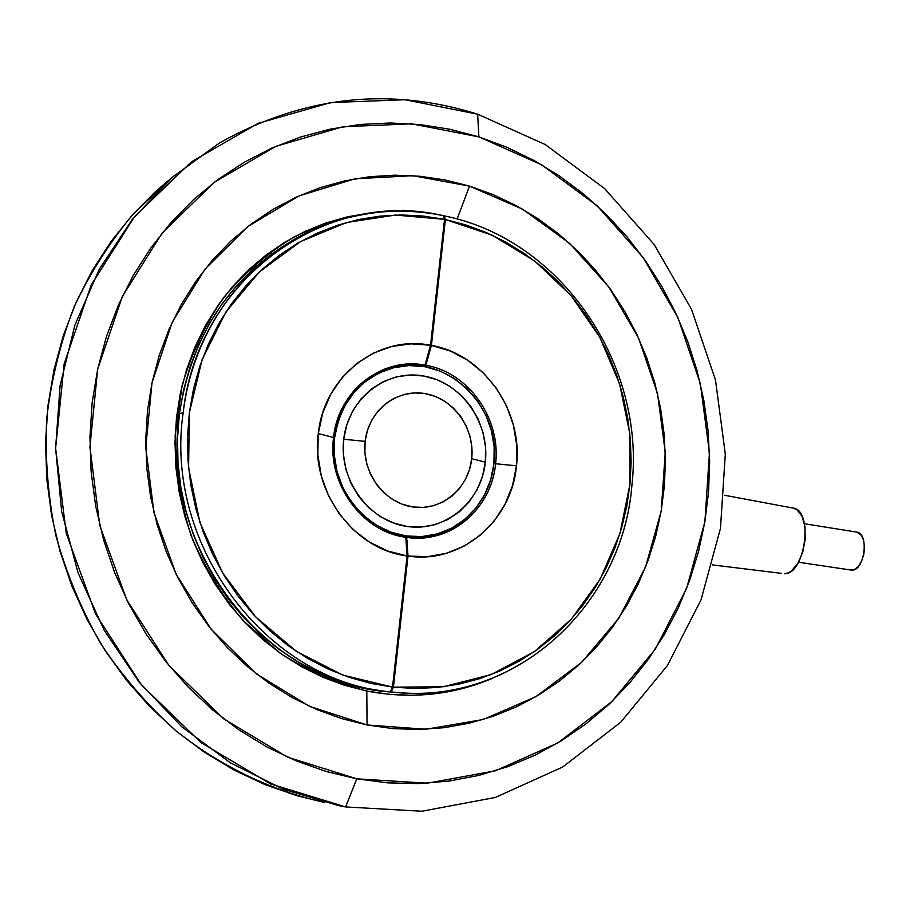 <?xml version="1.0" encoding="UTF-8"?>
<svg xmlns="http://www.w3.org/2000/svg" width="910" height="910" viewBox="0 0 910 910"><rect width="100%" height="100%" fill="white"/><g stroke="black" fill="none" stroke-linecap="round" stroke-linejoin="round"><path stroke-width="1.36" d="M485.337 462.223L471.71 458.651C468.707 488.636 441.316 511.431 412.674 506.938C383.974 502.9 361.395 471.994 365.137 441.35L343.73 439.268C338.679 480.116 368.937 521.282 407.123 526.469C445.24 532.259 481.401 501.876 485.337 462.223L482.459 476.499L477.033 489.853L469.241 501.763L459.368 511.795L447.765 519.542L434.866 524.695L421.137 527.049L407.123 526.469L393.348 522.954L380.369 516.641L368.698 507.734L358.813 496.587L351.101 483.62L345.902 469.367L343.411 454.374L343.73 439.268L346.858 424.64L352.636 411.07L360.826 399.103L371.109 389.184L383.042 381.711L396.168 376.933L409.955 375.022L423.878 376.023L437.414 379.879L450.04 386.42L461.302 395.384L470.788 406.417L478.159 419.112L483.142 432.989L485.565 447.538L485.337 462.223C489.83 422.649 461.518 382.507 423.878 376.023C386.318 368.959 348.223 398.318 343.73 439.268L365.137 441.35L364.899 452.691L366.775 463.929L370.666 474.633L376.433 484.37L383.838 492.765L392.585 499.476L402.322 504.265L412.674 506.938L423.207 507.416L433.547 505.687L443.284 501.842L452.042 496.03L459.516 488.488L465.408 479.513L469.526 469.435L471.71 458.651L471.892 447.549L470.06 436.55L466.284 426.073L460.71 416.484L453.533 408.158L445.013 401.412L435.48 396.51L425.266 393.632L414.778 392.915L404.404 394.383L394.553 398.023L385.601 403.676L377.9 411.149L371.769 420.158L367.458 430.362L365.137 441.35C368.448 410.626 396.942 388.411 425.266 393.632C453.646 398.398 475.134 428.735 471.71 458.651L485.337 462.223M334.618 437.79L333.481 438.108L334.618 437.79C340.647 401.401 360.041 378.105 392.813 367.902C445.752 352.363 501.899 406.724 493.925 463.611C490.376 501.797 459.823 533.874 423.184 536.479C374.283 542.349 326.974 490.581 334.618 437.79L334.243 454.818L337.053 471.71L342.922 487.783L351.613 502.377L362.772 514.935L375.921 524.945L390.549 532.043L406.065 535.956L421.842 536.582L437.278 533.908L451.781 528.084L464.805 519.348L475.885 508.064L484.62 494.665L490.706 479.661L493.925 463.611L494.175 447.117L491.457 430.783L485.86 415.199L477.591 400.935L466.944 388.536L454.306 378.446L440.122 371.075L424.913 366.719L409.261 365.558L393.746 367.674L378.97 373.02L365.513 381.415L353.922 392.551L344.662 406.031L338.145 421.307L334.618 437.79M424.902 536.32L418.725 536.98L403.005 536.365L392.949 534.216L408.397 536.946L424.879 536.32M397.59 692.567L386.136 691.6L391.186 691.93L393.427 687.175L443.397 686.754L491.15 674.583L534.42 651.606L571.275 619.221L600.156 579.181L619.96 533.465L629.947 484.211L629.811 433.615L619.608 383.895L599.77 337.2L571.093 295.613L534.761 261.056L492.253 235.224L445.411 219.537L444.16 215.852C561.356 239.171 645.725 364.58 631.927 485.189C645.725 364.58 561.356 239.171 444.16 215.852L443.466 216.205L444.16 215.852L445.411 219.537L431.42 345.425L425.857 365.285L422.695 366.343L425.857 365.285C468.73 372.417 501.205 418.873 495.586 463.747C501.205 418.873 468.73 372.417 425.857 365.285L431.42 345.425C483.79 354.343 523.227 411.047 516.471 465.784L495.586 463.747C491.969 502.616 460.847 535.273 423.525 537.878L406.69 537.4L407.998 556.067L393.427 687.175L415.404 688.483L437.221 687.471L458.663 684.183L479.547 678.689L499.67 671.057L518.848 661.399L536.934 649.831L553.758 636.477L569.182 621.485L583.105 604.991L595.402 587.178L605.992 568.204L614.796 548.229L621.758 527.459L626.819 506.062L629.947 484.211L631.142 462.109L630.38 439.939L627.684 417.883L623.077 396.123L616.593 374.84L608.289 354.217L598.223 334.425L586.472 315.645L573.129 298.025L558.296 281.736L542.087 266.914L524.649 253.719L506.096 242.265L486.588 232.687L466.307 225.077L445.411 219.537L431.42 345.425L450.211 350.987L467.706 360.258L483.278 372.827L496.371 388.24L506.54 405.917L513.411 425.197L516.766 445.388L516.471 465.784L512.523 485.633L505.061 504.208L494.323 520.85L480.685 534.909L464.612 545.841L446.696 553.2L427.586 556.67L407.998 556.067L393.427 687.175L391.186 691.93L386.136 691.6L399.228 692.669L391.186 691.93C513.388 707.15 622.588 606.31 631.927 485.189C622.633 603.432 518.552 702.895 399.228 692.669M333.56 437.483C327.145 484.018 362.237 531.85 405.803 537.275L407.1 555.942C353.706 549.595 310.333 490.82 318.284 433.604L333.56 437.483C339.68 400.514 359.37 376.831 392.631 366.434C403.301 363.693 414.084 363.261 424.981 365.126L430.532 345.265L444.535 219.356L423.195 216.057L401.64 214.965L380.05 216.114L358.654 219.526L337.644 225.214L317.237 233.131L297.661 243.232L279.097 255.46L261.773 269.701L245.871 285.842L231.561 303.724L219.037 323.186L208.435 344.025L199.893 366.048L193.5 389.002L189.36 412.662L187.528 436.766L188.017 461.04L190.838 485.246L195.957 509.088L203.328 532.327L212.849 554.69L224.429 575.939L237.908 595.868L253.151 614.25L269.963 630.892L288.174 645.645L307.557 658.374L327.907 668.952L348.996 677.29L370.62 683.342L392.517 687.073L407.1 555.942L387.842 551.05L369.653 542.212L353.285 529.745L339.396 514.104L328.59 495.904L321.287 475.873L317.806 454.818L318.284 433.604L322.697 413.072L330.842 394.053L342.376 377.309L356.8 363.477L373.532 353.057L391.88 346.448L411.127 343.832L430.532 345.265L444.535 219.356L443.284 215.67C327.122 187.688 197.743 278.028 183.217 412.389C193.136 329.738 246.235 258.338 315.634 228.694C357.164 211.109 399.717 206.775 443.284 215.67L444.535 219.356L395.463 215.056L346.585 222.495L300.402 241.662L259.407 271.897L225.976 311.88L202.111 359.643L189.36 412.662L188.586 467.979L199.904 522.454L222.654 572.981L255.46 616.73L296.341 651.355L342.911 675.14L392.517 687.073L407.1 555.942L405.803 537.275C362.237 531.85 327.145 484.018 333.56 437.483L318.284 433.604C323.96 375.978 378.435 334.539 430.532 345.265L424.981 365.126L421.762 366.218L424.981 365.126C382.314 356.606 338.111 390.629 333.56 437.483M712.496 564.905L781.303 573.346M798.502 562.232L851.965 570.195C864.853 570.49 869.38 532.896 856.572 532.077L804.474 523.739M345.618 806.942L356.811 778.823L287.674 757.211L223.769 718.877L168.953 665.483L126.718 599.781L99.793 525.502L89.931 447.037L97.677 369.13L122.372 296.398L162.185 232.971L214.441 182.171L275.821 146.339L342.74 126.774L411.57 123.805L478.876 136.887L477.648 114.182L405.064 99.747L330.683 102.568L258.19 123.328L191.521 161.741L134.646 216.478L91.193 285.035L64.178 363.818L55.612 448.3L66.282 533.419L95.573 613.966L141.562 685.093L201.19 742.742L270.623 783.942L345.618 806.942L338.861 805.657L283.294 789.232L230.344 762.762L181.761 726.771L139.207 682.204L104.218 630.334L78.044 572.788L61.653 511.42L55.612 448.3L60.105 385.51L74.882 325.154L99.315 269.155L132.416 219.242L172.957 176.813L219.469 142.972C303.155 96.107 389.207 86.507 477.648 114.182L545.135 144.485L604.718 188.688L654.108 244.46L691.475 309.173L715.499 380.039L725.304 454.135L720.458 528.46L700.996 599.952L667.405 665.54L620.745 722.199L562.653 767.039L495.393 797.444L421.876 811.242L345.618 806.942L421.876 811.242L495.393 797.444L562.653 767.039L620.745 722.199L667.405 665.54L700.996 599.952L720.458 528.46L725.304 454.135L715.499 380.039L691.475 309.173L654.108 244.46L604.718 188.688L545.135 144.485L477.648 114.182L478.876 136.887L507.052 147.363L534.102 160.535L559.809 176.256L583.992 194.353L606.458 214.646L627.047 236.93L645.599 260.999L661.991 286.661L676.107 313.688L687.846 341.864L697.128 370.939L703.885 400.696L708.071 430.908L709.641 461.325L708.583 491.696L704.886 521.805L698.573 551.392L689.678 580.227L678.234 608.051L664.334 634.623L648.034 659.727L629.458 683.114L608.733 704.556L586.006 723.837L561.436 740.763L535.228 755.107L507.587 766.72L478.751 775.422L448.971 781.087L418.52 783.59L387.705 782.862L356.811 778.823L326.167 771.487L296.103 760.84L266.949 746.973L239.034 729.957L212.678 709.948L188.211 687.118L165.916 661.707L146.066 633.963L128.924 604.183L114.706 572.708L103.581 539.892L95.686 506.096L91.125 471.721L89.942 437.175L92.138 402.846L97.677 369.13L106.481 336.416L118.402 305.066L133.292 275.4L150.946 247.759L171.125 222.404L193.591 199.563L218.047 179.475L244.21 162.276L271.794 148.102L300.471 137.057L329.943 129.174L359.905 124.488L390.072 122.975L420.136 124.59L449.824 129.254L478.876 136.887L541.587 164.778L597.051 205.694L643.074 257.462L677.927 317.647L700.336 383.622L709.459 452.623L704.886 521.805L686.663 588.281L655.302 649.171L611.816 701.621L557.784 742.969L495.358 770.815L427.279 783.203L356.811 778.823L345.618 806.942M366.81 691.031C410.558 699.392 452.27 695.217 491.935 678.53L477.272 684.127L456.001 690.121L434.104 693.875L411.798 695.297L389.298 694.364L366.81 691.031L344.583 685.321L322.845 677.256L301.824 666.871L281.736 654.279L262.831 639.571L245.313 622.895L229.365 604.399L215.204 584.288L202.964 562.755L192.818 540.051L184.867 516.402L179.202 492.082L175.903 467.342L174.993 442.476L176.472 417.747L180.328 393.427L186.505 369.778L194.922 347.063L205.467 325.507L218.002 305.339L232.391 286.764L248.453 269.952L266.016 255.062L284.853 242.219L304.782 231.538L325.575 223.087L347.028 216.933L368.903 213.088L381.449 211.939C351.271 215.226 322.265 223.496 294.43 236.748C267.802 252.752 244.198 273.034 223.632 297.604C205.273 324.267 191.43 353.615 182.091 385.669L175.164 435.424C175.346 469.469 180.624 502.764 191.02 535.319C204.204 566.759 221.619 595.231 243.277 620.734L280.166 653.164C307.478 670.761 336.359 683.376 366.81 691.031L367.06 724.963L366.81 691.031M469.514 186.118L522.567 209.163L569.637 243.38L608.79 286.969L638.479 337.837L657.555 393.734L665.255 452.224L661.24 510.84L645.577 567.032L618.755 618.322L581.729 662.275L535.899 696.662L483.199 719.503L425.994 729.263L367.06 724.963L392.858 728.603L418.657 729.502L444.194 727.693L469.219 723.211L493.504 716.17L516.823 706.672L538.993 694.831L559.798 680.794L579.101 664.732L596.732 646.805L612.555 627.195L626.467 606.094L638.365 583.708L648.159 560.23L655.803 535.865L661.24 510.84L664.448 485.337L665.403 459.596L664.095 433.82L660.569 408.203L654.825 382.985L646.93 358.347L636.92 334.493L624.897 311.629L610.94 289.96L595.14 269.656L577.634 250.898L558.547 233.87L538.015 218.73L516.22 205.637L493.322 194.729L469.514 186.118L445.001 179.941L420.01 176.267L394.735 175.175L369.449 176.733L344.367 180.942L319.751 187.813L295.841 197.333L272.909 209.425L251.194 224.019L230.935 241.002L212.371 260.226L195.73 281.508L181.192 304.645L168.964 329.42L159.193 355.56L152.004 382.791L147.5 410.831L145.748 439.348L146.783 468.047L150.582 496.587L157.123 524.649L166.314 551.926L178.064 578.1L192.215 602.898L208.606 626.046L227.034 647.283L247.281 666.427L269.11 683.251L292.269 697.629L316.487 709.436L341.512 718.559L367.06 724.963L309.48 706.331L256.461 673.923L211.12 629.197L176.233 574.438L153.983 512.694L145.759 447.549L152.004 382.791L172.218 322.185L204.989 269.098L248.202 226.306L299.208 195.809L355.071 178.804L412.799 175.687L469.514 186.118L457.116 219.014L469.514 186.118M323.05 802.097L297.081 795.738L265.094 784.613L234.052 770.065L204.318 752.16L176.233 731.071L150.15 706.979L126.388 680.111L105.23 650.764L86.962 619.244L71.81 585.904L59.969 551.107L51.586 515.288L46.763 478.842L45.545 442.203L47.957 405.803L53.94 370.063L63.393 335.392L76.19 302.177L92.138 270.77L111.02 241.514L132.587 214.703L156.577 190.577L173.833 176.039L134.077 213.054C110.315 241.275 90.329 272.556 74.131 306.886C60.378 342.581 51.233 379.845 46.694 418.657C44.92 457.878 47.98 496.86 55.874 535.603C66.475 573.687 81.468 609.757 100.839 643.814C122.463 676.244 147.454 705.205 175.789 730.696C220.163 766.072 270.509 790.255 323.05 802.097L324.085 802.324M289.232 242.458L270.418 254.834L252.855 269.235L236.725 285.558L222.222 303.656L209.505 323.357L198.755 344.446L190.076 366.73L183.593 389.969L179.384 413.913L183.217 412.389L179.384 413.913C159.58 546.421 263.513 681.454 385.237 691.498L390.288 691.827C267.893 681.726 163.299 545.773 183.217 412.389C163.299 545.773 267.893 681.726 390.288 691.827L392.517 687.073L390.288 691.827L385.237 691.498L363.045 687.744L341.136 681.635L319.763 673.218L299.14 662.526L279.495 649.672L261.045 634.748L243.994 617.913L228.546 599.326L214.885 579.169L203.157 557.659L193.5 535.023L186.038 511.511L180.862 487.373L178.007 462.883L177.518 438.313L179.384 413.913C191.453 336.222 228.672 278.733 291.041 241.423M385.044 368.857L405.712 365.206L418.873 365.877L408.237 365.16L395.543 366.252L385.032 368.857M385.487 370.222L376.012 374.044L362.601 382.416L357.846 386.432M456.638 525.275L449.415 529.665L434.787 535.603M792.963 508.042L796.898 509.725L802.029 516.266L804.975 526.651L805.225 539.289L802.734 552.177L797.899 563.267L791.507 570.843L788.037 572.925L784.557 573.755C805.452 574.415 813.711 509.714 792.985 508.053L724.462 495.256M856.56 532.066L860.905 534.727L863.442 539.778L864.489 546.569L863.852 554.076L861.645 561.129L858.21 566.623L854.092 569.717L849.917 569.956M405.814 537.514L406.69 537.4L405.814 537.514M425.095 537.73C436.527 535.956 447.037 531.815 456.615 525.286M495.586 463.747L516.471 465.784C511.807 520.816 461.268 564.291 407.998 556.067L406.69 537.4C450.132 544.26 491.696 508.883 495.586 463.747M385.465 370.222C375.204 373.601 365.991 379.015 357.823 386.454M423.184 536.479L420.067 536.889M389.298 367.606L392.631 366.434"/></g></svg>
